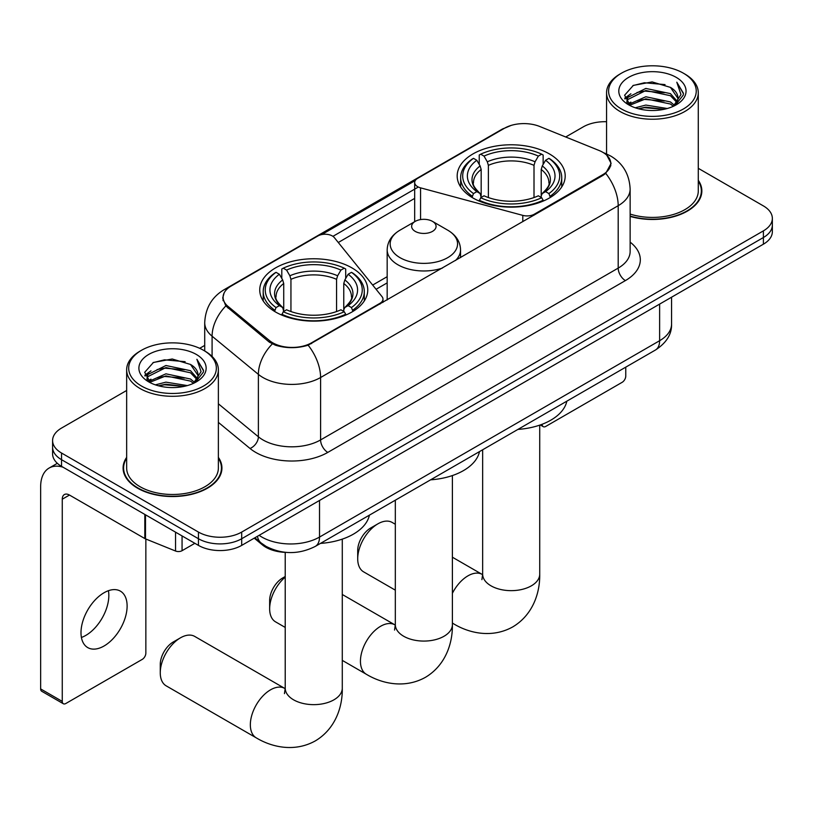 <?xml version="1.0" encoding="UTF-8"?>
<svg xmlns="http://www.w3.org/2000/svg" width="813" height="813" viewBox="0 0 813 813"><rect width="100%" height="100%" fill="white"/><g stroke="black" fill="none" stroke-linecap="round" stroke-linejoin="round"><path stroke-width="1.22" d="M534.304 215.018L534.304 214.205A10.193 5.884 180 0 1 522.789 215.374L420.565 187.854A10.193 5.884 180 0 1 417.669 186.685A10.193 5.884 180 0 1 414.681 182.529A10.193 5.884 180 0 1 417.669 178.362L504.456 128.261A27.51 15.884 0 0 1 539.7 126.472L599.029 150.466A27.51 15.884 0 0 1 602.707 152.244A27.51 15.884 0 0 1 610.766 163.474L610.766 165.903M351.938 267.894A54.014 31.179 0 0 0 293.087 261.136A54.014 31.179 0 0 0 259.743 289.946A54.014 31.179 0 0 0 275.556 311.999A54.014 31.179 0 0 0 334.417 318.757A54.014 31.179 0 0 0 367.761 289.946A54.014 31.179 0 0 0 351.938 267.894M549.385 153.911A54.014 31.179 0 0 0 490.524 147.153A54.014 31.179 0 0 0 457.18 175.954A54.014 31.179 0 0 0 473.003 198.006A54.014 31.179 0 0 0 531.865 204.764A54.014 31.179 0 0 0 565.198 175.954A54.014 31.179 0 0 0 549.385 153.911M311.592 342.781L379.996 303.29A10.193 5.884 180 0 0 382.984 299.133A10.193 5.884 180 0 0 382.029 296.643L334.356 237.63A10.193 5.884 180 0 0 317.924 235.953L231.136 286.064A27.51 15.884 0 0 0 223.077 297.294A27.51 15.884 0 0 0 228.047 306.41L269.591 340.657A27.51 15.884 0 0 0 311.592 342.781L311.592 343.604M534.304 214.205L602.707 174.714A27.51 15.884 0 0 0 610.766 163.474M286.471 552.413A30.569 17.652 180 0 1 262.416 544.903L254.235 538.145M126.655 457.363A49.42 28.536 0 0 0 123.088 468.003A49.42 28.536 0 0 0 137.57 488.186A49.42 28.536 0 0 0 191.431 494.375A49.42 28.536 0 0 0 221.939 468.003A49.42 28.536 0 0 0 218.372 457.363M123.606 470.575A49.42 28.536 0 0 0 123.434 471.337M606.823 155.283L611.122 163.311L605.736 173.382L603.063 175.323L308.137 345.2C297.223 348.492 286.318 348.492 275.414 345.2L269.235 342.08L225.841 305.942L222.711 298.005L224.124 292.954M126.655 390.474L61.544 428.065A30.569 17.652 0 0 0 52.591 440.555L52.591 453.867A30.569 17.652 0 0 0 61.544 466.347L198.453 545.391L198.453 538.734A30.569 17.652 0 0 0 241.695 538.734L763.397 237.528A30.569 17.652 0 0 0 772.35 225.049A30.569 17.652 0 0 1 763.397 237.528L241.695 538.734A30.569 17.652 0 0 1 198.453 538.734L61.544 459.691L198.453 538.734L198.453 532.078A30.569 17.652 0 0 0 241.695 532.078L763.397 230.872A30.569 17.652 0 0 0 772.35 218.392A30.569 17.652 0 0 0 763.397 205.913L698.286 168.321M52.591 447.211A30.569 17.652 0 0 0 61.544 459.691A30.569 17.652 0 0 1 52.591 447.211M321.745 234.561L415.26 180.567M332.934 236.339L417.669 187.417M630.136 216.4A49.42 28.536 0 0 0 701.853 190.933A49.42 28.536 0 0 0 698.286 180.293M606.569 121.726A30.569 17.652 0 0 0 583.246 126.869L565.706 136.991M204.713 345.413L199.693 348.31M52.591 440.555A30.569 17.652 0 0 0 61.544 453.034L198.453 532.078M221.603 471.337A49.42 28.536 0 0 0 221.431 470.575M701.517 194.266A49.42 28.536 0 0 0 701.345 193.504M198.453 545.391A30.569 17.652 0 0 0 241.695 545.391L763.397 244.185A30.569 17.652 0 0 0 772.35 231.705L772.35 218.392M542.098 424.284L542.18 424.325A5.091 2.937 120 0 0 543.236 426.662A5.091 2.937 120 0 0 545.777 426.408L622.158 382.313A5.091 2.937 120 0 0 625.766 376.073L625.766 367.151M621.437 108.972A43.821 25.294 0 0 0 683.408 108.972A43.821 25.294 0 0 0 683.408 73.2L684.851 74.034A45.853 26.473 0 0 1 698.286 92.753A45.853 26.473 0 0 1 669.973 117.214A45.853 26.473 0 0 1 620.004 111.472A45.853 26.473 0 0 1 606.569 92.753A45.853 26.473 0 0 1 620.004 74.034L621.437 73.2A43.821 25.294 0 0 0 621.437 108.972M630.136 214.073A45.853 26.473 0 0 0 698.286 190.933L698.286 92.753M630.136 216.075A48.912 28.242 0 0 0 701.345 190.933A48.912 28.242 0 0 0 698.286 181.106M635.258 107.783L645.837 105.07L667.27 108.505M638.286 108.708L645.837 107.153L664.14 109.288L644.404 107.712L638.5 108.759M628.693 104.359L645.837 96.757L670.44 101.95L674.404 105.233M629.719 105.253L645.837 98.83L670.44 104.023L673.306 106.218M627.25 102.966L626.945 100.914L627.819 97.448L645.837 88.434L670.44 93.627L677.178 101.269M627.026 101.96L627.819 99.521L645.837 90.507L670.44 95.71L676.69 102.255M673.042 106.422A25.477 14.705 0 0 0 677.9 97.784A25.477 14.705 0 0 0 670.44 87.387L677.89 98.292M676.203 77.357A33.628 19.421 0 0 0 628.723 77.316A33.628 19.421 0 0 0 628.5 104.735A33.628 19.421 0 0 0 628.642 104.816A33.628 19.421 0 0 0 676.355 104.735A33.628 19.421 0 0 0 676.203 77.357M670.44 87.387L652.138 81.92L633.327 85.385L624.608 95.233L630.39 105.741M675.125 105.416L683.255 95.101L683.418 93.251L676.802 82.204L680.969 94.582L673.306 106.31M684.851 74.034L683.408 73.2A43.821 25.294 0 0 0 621.437 73.2M676.802 82.204L683.408 93.668M632.89 85.599L644.404 82.753L665.044 84.603M624.933 98.983L628.693 96.036M636.975 92.519L644.404 91.076L664.312 92.712M636.975 100.842L644.404 99.399L664.312 101.025M624.719 98.17L630.888 93.78M628.002 103.759L630.888 102.103M357.71 558.785L357.71 550.472A18.343 10.589 -60 0 1 370.677 528.003L377.882 523.846A28.536 16.473 120 0 0 357.71 558.785A28.536 16.473 120 0 0 363.614 571.854L395.321 590.157M472.028 197.427L473.481 193.565A48.506 28.008 0 0 1 473.481 158.342L476.814 160.273A43.821 25.294 0 0 0 476.814 191.644L480.107 193.514L481.174 197.447M481.174 195.842L481.174 169.5L480.107 165.943L476.814 160.273M479.233 164.439L479.233 155.009L480.686 154.185A48.506 28.008 0 0 1 541.702 154.185L538.358 156.106A43.821 25.294 0 0 0 484.02 156.106L487.312 161.787L488.379 165.344L488.379 197.559M534.009 197.559L534.009 165.344L535.066 161.787L538.358 156.106M517.932 429.406A56.046 32.357 0 0 0 566.834 401.175M479.233 200.232A50.548 29.187 0 0 0 543.145 200.232L541.702 197.732A48.506 28.008 0 0 1 480.686 197.732L479.233 201.096M543.145 201.096L543.145 200.232M473.481 158.342L472.028 159.175A50.548 29.187 0 0 0 460.646 177.62A50.548 29.187 0 0 0 472.028 196.075M541.702 154.185L543.145 155.009L543.145 164.439M480.686 197.732L484.02 195.801A43.821 25.294 0 0 0 538.358 195.801L541.702 197.732M476.814 191.644L473.481 193.565M484.02 156.106L480.686 154.185M480.107 165.943A39.197 22.632 0 0 0 480.107 193.514L480.29 193.636C474.721 188.25 472.455 184.602 473.491 182.671A37.703 21.768 0 0 1 481.174 169.5M550.35 196.075A50.548 29.187 0 0 0 561.732 177.62A50.548 29.187 0 0 0 550.35 159.175L548.907 158.342A48.506 28.008 0 0 1 548.907 193.565L550.35 197.427M548.907 193.565L545.574 191.644A43.821 25.294 0 0 0 545.574 160.273L548.907 158.342M545.574 160.273L542.271 165.943L541.214 169.5L541.214 195.842L542.271 193.514L545.574 191.644M541.214 169.5A37.703 21.768 0 0 1 548.897 182.671C549.923 184.612 547.657 188.26 542.088 193.636L542.271 193.514A39.197 22.632 0 0 0 542.271 165.943M541.214 197.447L541.214 195.842M395.321 524.263L392.151 522.434A28.536 16.473 120 0 0 377.882 523.846L370.677 528.003M160.263 672.778L160.263 664.465A18.343 10.589 -60 0 1 173.24 641.996L180.445 637.839A28.536 16.473 120 0 0 160.263 672.778A28.536 16.473 120 0 0 166.177 685.847L256.247 737.848A28.536 16.473 -60 0 1 251.878 714.983A28.536 16.473 -60 0 1 270.516 689.841A28.536 16.473 -60 0 1 284.784 688.428L285.211 688.672M274.591 311.42L276.034 307.558A48.506 28.008 0 0 1 276.034 272.335L279.377 274.255A43.821 25.294 0 0 0 279.377 305.637L282.67 307.507L283.727 311.44M283.727 309.834L283.727 283.493L282.67 279.936L279.377 274.255M281.796 278.432L281.796 269.001L283.249 268.178A48.506 28.008 0 0 1 344.255 268.178L340.921 270.099A43.821 25.294 0 0 0 286.583 270.099L289.875 275.78L290.942 279.326L290.942 311.552M336.562 311.552L336.562 279.326L337.629 275.78L340.921 270.099M320.485 543.399A56.046 32.357 0 0 0 369.397 515.168M281.796 314.225A50.548 29.187 0 0 0 345.708 314.225L344.255 311.725A48.506 28.008 0 0 1 283.249 311.725L281.796 315.088M345.708 315.088L345.708 314.225M276.034 272.335L274.591 273.158A50.548 29.187 0 0 0 263.209 291.613A50.548 29.187 0 0 0 274.591 310.058M344.255 268.178L345.708 269.001L345.708 278.432M283.249 311.725L286.583 309.794A43.821 25.294 0 0 0 340.921 309.794L344.255 311.725M279.377 305.637L276.034 307.558M286.583 270.099L283.249 268.178M282.67 279.936A39.197 22.632 0 0 0 282.67 307.507L282.853 307.629C277.284 302.243 275.018 298.584 276.044 296.664A37.703 21.768 0 0 1 283.727 283.493M352.913 310.058A50.548 29.187 0 0 0 364.295 291.613A50.548 29.187 0 0 0 352.913 273.158L351.46 272.335A48.506 28.008 0 0 1 351.46 307.558L352.913 311.42M351.46 307.558L348.127 305.637A43.821 25.294 0 0 0 348.127 274.255L351.46 272.335M348.127 274.255L344.834 279.936L343.767 283.493L343.767 309.834L344.834 307.507L348.127 305.637M343.767 283.493A37.703 21.768 0 0 1 351.46 296.664C352.486 298.605 350.21 302.253 344.651 307.629L344.834 307.507A39.197 22.632 0 0 0 344.834 279.936M343.767 311.44L343.767 309.834M284.784 688.428L194.714 636.416A28.536 16.473 120 0 0 180.445 637.839L173.24 641.996M285.221 577.128A28.536 16.473 120 0 0 269.652 608.795L269.652 600.472A18.343 10.589 -60 0 1 282.619 578.013L285.221 576.508L282.619 578.013M269.652 608.795A28.536 16.473 120 0 0 275.556 621.854L285.221 627.433M455.493 260.516A36.687 21.179 0 0 0 460.544 249.794C460.27 241.634 455.991 235.079 447.689 230.15L432.506 221.39A12.225 7.063 0 0 0 415.209 221.39A12.225 7.063 0 0 0 415.209 231.37A12.225 7.063 0 0 0 432.506 231.37A12.225 7.063 0 0 0 432.506 221.39L447.689 230.15A33.699 19.461 0 0 1 447.689 257.67A33.699 19.461 0 0 1 400.026 257.67A33.699 19.461 0 0 1 400.026 230.15C391.724 235.079 387.445 241.634 387.171 249.794A36.687 21.179 0 0 0 397.913 264.774A36.687 21.179 0 0 0 442.435 268.056M430.595 479.833A56.046 32.357 0 0 0 479.497 451.601M108.414 590.695A32.611 18.831 -60 0 1 85.772 635.431A32.611 18.831 -60 0 1 81.422 637.463M104.064 645.989A32.611 18.831 120 0 0 125.365 617.25A32.611 18.831 120 0 0 120.365 591.122A32.611 18.831 120 0 0 104.064 592.738A32.611 18.831 120 0 0 82.753 621.467A32.611 18.831 120 0 0 87.753 647.605A32.611 18.831 120 0 0 104.064 645.989M182.061 535.919L182.061 550.696L194.856 543.308M63.068 467.221A40.762 23.536 -120 0 0 49.095 468.064A40.762 23.536 -120 0 0 40.65 486.733L40.65 688.926L62.266 701.406L62.266 499.212A10.193 5.884 60 0 1 64.379 494.548A10.193 5.884 60 0 1 69.471 495.046L144.816 538.552L144.816 514.426M62.266 701.406A5.091 2.937 120 0 0 63.323 703.733L41.707 691.253A5.091 2.937 -60 0 1 40.65 688.926M63.323 703.733A5.091 2.937 120 0 0 65.873 703.479L142.255 659.384A5.091 2.937 120 0 0 145.852 653.144L145.852 539.029M182.061 550.696A5.091 2.937 180 0 1 175.537 551.021L145.497 538.877A5.091 2.937 180 0 1 144.816 538.552M141.533 386.053A43.821 25.294 0 0 0 203.504 386.053A43.821 25.294 0 0 0 203.504 350.271L204.947 351.104A45.853 26.473 0 0 1 218.372 369.824A45.853 26.473 0 0 1 190.069 394.285A45.853 26.473 0 0 1 140.09 388.543A45.853 26.473 0 0 1 126.655 369.824A45.853 26.473 0 0 1 140.09 351.104L141.533 350.271A43.821 25.294 0 0 0 141.533 386.053M126.655 369.824L126.655 468.003A45.853 26.473 0 0 0 140.09 486.733A45.853 26.473 0 0 0 190.069 492.465A45.853 26.473 0 0 0 218.372 468.003L218.372 369.824M126.655 458.176A48.912 28.242 0 0 0 123.606 468.003A48.912 28.242 0 0 0 137.925 487.973A48.912 28.242 0 0 0 191.238 494.101A48.912 28.242 0 0 0 221.431 468.003A48.912 28.242 0 0 0 218.372 458.176M155.354 384.854L165.923 382.151L187.366 385.586M158.372 385.779L165.923 384.224L184.226 386.358M148.749 381.449L165.923 373.828L190.527 379.021L194.49 382.303M149.805 382.323L165.923 375.901L190.527 381.104L193.392 383.289M147.346 380.037L147.041 377.994L147.905 374.519L165.923 365.504L190.527 370.698L197.264 378.34M147.123 379.031L147.905 376.602L165.923 367.588L190.527 372.781L196.787 379.336M193.138 383.502A25.477 14.705 0 0 0 197.996 374.854A25.477 14.705 0 0 0 190.527 364.458L197.976 375.362M196.299 354.427A33.628 19.421 0 0 0 148.809 354.387A33.628 19.421 0 0 0 148.596 381.805A33.628 19.421 0 0 0 148.738 381.886A33.628 19.421 0 0 0 196.441 381.805A33.628 19.421 0 0 0 196.299 354.427M190.527 364.458L172.224 359L153.413 362.456L144.694 372.313L150.476 382.811M195.222 382.486L203.341 372.171L203.504 370.332L196.898 359.275L201.065 371.653L193.403 383.38M204.947 351.104L203.504 350.271A43.821 25.294 0 0 0 141.533 350.271M196.898 359.275L203.504 370.748M152.976 362.669L164.5 359.824L185.13 361.683M145.029 376.063L148.789 373.106M157.061 369.59L164.5 368.147L184.399 369.783M157.061 377.913L164.5 376.47L184.399 378.106M158.586 385.829L164.5 384.793L184.205 386.368M144.816 375.24L150.984 370.85M148.088 380.84L150.984 379.173M379.996 304.103L379.996 303.29M228.047 306.41L228.047 308.117M269.591 340.657L269.591 342.364M602.707 174.714L602.707 175.527M262.416 543.988L262.416 544.903M522.789 221.664L522.789 215.374M420.565 219.581L420.565 187.854M630.136 242.142A50.955 29.42 180 0 1 625.4 280.587L327.802 452.404A10.193 5.884 60 0 1 320.596 439.924L618.195 268.107A40.762 23.536 0 0 0 630.136 251.471L630.136 189.063A40.762 23.536 180 0 1 618.195 205.699A35.67 20.589 -120 0 0 605.736 173.382M327.802 452.404A50.955 29.42 180 0 1 255.739 452.404A50.955 29.42 180 0 1 250.038 448.481L218.372 422.374M272.274 343.97A35.67 23.851 129.5 0 0 258.382 374.376L258.382 436.784A40.762 23.536 0 0 0 262.955 439.924A40.762 23.536 0 0 0 320.596 439.924L320.596 377.517A40.762 23.536 180 0 1 262.955 377.517A40.762 23.536 180 0 1 258.382 374.376L212.091 336.206A40.762 23.536 180 0 1 204.713 322.71L204.713 350.972M630.136 189.063C629.445 174.409 623.002 163.413 610.807 156.096L605.665 153.586A35.67 16.707 112 0 0 604.15 153.139M308.137 345.2A35.67 20.589 60 0 1 320.596 377.517L618.195 205.699L618.195 268.107A10.193 5.884 60 0 0 625.4 280.587M227.884 288.32A35.67 20.589 -120 0 0 224.042 289.743C211.847 297.06 205.404 308.056 204.713 322.71M224.042 289.743L501.824 129.369A35.67 20.589 60 0 1 504.527 128.22M225.841 305.942A35.67 23.851 129.5 0 0 212.091 336.206L212.091 356.45M338.289 242.498L414.681 198.392M241.695 532.078L241.695 545.391M763.397 230.872L763.397 244.185M61.544 453.034L61.544 466.347M218.372 403.797L258.382 436.784A10.193 6.819 -50.5 0 1 250.038 448.481M387.171 276.684L372.669 285.058M259.134 535.32A40.762 23.536 0 0 0 261.867 537.068A40.762 23.536 0 0 0 319.519 537.068L659.628 340.708A40.762 23.536 0 0 0 671.568 324.062C671.873 334.184 666.477 342.832 655.41 350.037L315.292 546.397A20.386 11.768 60 0 0 319.519 537.068L319.519 500.462M659.628 304.092L659.628 340.708A20.386 11.768 60 0 1 655.41 350.037M257.477 536.275A20.386 13.628 129.5 0 0 261.034 542.901L254.845 537.8M539.72 425.138L539.72 574.181A28.536 16.473 180 0 1 531.367 585.827A28.536 16.473 180 0 1 491.011 585.827A28.536 16.473 180 0 1 482.658 574.181L481.896 579.649M452.394 593.307A28.536 16.473 -60 0 1 467.953 575.848A28.536 16.473 -60 0 1 482.221 574.435L482.658 574.679M539.72 574.181C540.096 592.911 532.84 614.923 512.79 626.884C492.424 638.256 469.731 633.551 453.684 623.856A28.536 16.473 -60 0 1 452.394 622.951M534.009 165.344A37.703 21.768 0 0 0 488.379 165.344M535.066 161.787A39.197 22.632 0 0 0 487.312 161.787M342.283 539.131L342.283 688.174A28.536 16.473 180 0 1 333.93 699.82A28.536 16.473 180 0 1 293.574 699.82A28.536 16.473 180 0 1 285.221 688.174L284.448 693.641M336.562 279.326A37.703 21.768 0 0 0 290.942 279.326M337.629 275.78A39.197 22.632 0 0 0 289.875 275.78M452.394 475.564L452.394 624.608A28.536 16.473 180 0 1 444.03 636.254A28.536 16.473 180 0 1 403.685 636.254A28.536 16.473 180 0 1 395.321 624.608L394.559 630.075M452.394 624.608C452.76 643.327 445.504 665.349 425.463 677.31C405.098 688.682 382.395 683.967 366.358 674.282A28.536 16.473 -60 0 1 361.978 651.416A28.536 16.473 -60 0 1 380.626 626.264A28.536 16.473 -60 0 1 394.884 624.851L395.321 625.095M62.266 499.212L69.471 495.046M145.497 514.812L145.497 538.877M175.537 551.021L175.537 532.159M414.681 221.685L414.681 182.529M223.077 297.294L223.077 300.668M382.984 302.385L382.984 299.133M501.824 129.369L511.143 125.415M605.665 153.586L603.449 152.692M387.171 282.883L376.084 289.286M315.292 546.397C298.889 554.639 282.487 554.639 266.095 546.397L261.034 542.901M671.568 324.062L671.568 297.202M543.236 426.662L540.269 424.945M701.345 195.018L701.345 190.933M626.945 102.611L626.945 100.914M606.569 153.962L606.569 92.753M453.684 623.856L452.394 623.104M460.646 186.949L460.646 177.62M561.732 186.949L561.732 177.62M482.221 574.435L452.394 557.21M482.658 449.772L482.658 574.181M342.283 688.174C342.659 706.904 335.393 728.915 315.353 740.877C294.987 752.249 272.294 747.533 256.247 737.848M263.209 300.932L263.209 291.613M364.295 300.932L364.295 291.613M285.221 552.373L285.221 688.174M366.358 674.282L342.283 660.38M460.544 257.599L460.544 249.794M387.171 299.967L387.171 249.794M415.209 221.39L400.026 230.15M394.884 624.851L342.283 594.486M395.321 500.198L395.321 624.608M49.095 468.064L57.337 463.308M221.431 472.099L221.431 468.003M147.041 379.681L147.041 377.994M123.606 472.099L123.606 468.003"/></g></svg>
